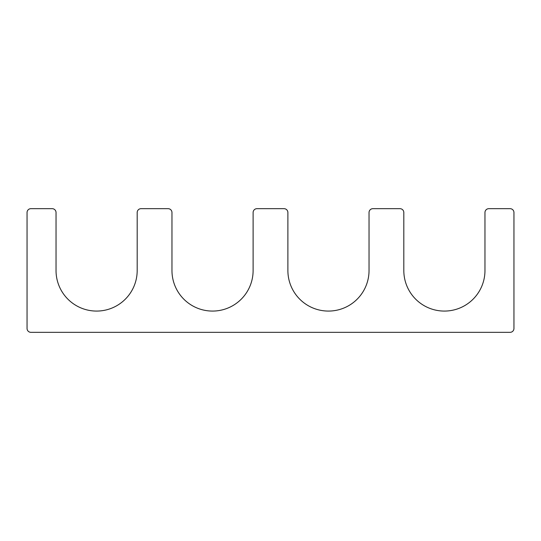 <?xml version="1.0" encoding="UTF-8"?>
<svg xmlns="http://www.w3.org/2000/svg" width="541" height="541" viewBox="0 0 541 541"><rect width="100%" height="100%" fill="white"/><g stroke="black" fill="none" stroke-linecap="round" stroke-linejoin="round"><path stroke-width="0.41" stroke-dasharray="2.71 2.03" d="M287.886 270.5L287.886 212.539A3.861 3.861 0 0 0 284.025 208.67L256.975 208.67A3.861 3.861 0 0 0 253.114 212.539L253.114 270.5A40.575 40.575 0 0 1 212.539 311.075A40.575 40.575 0 0 1 171.964 270.5L171.964 212.539A3.861 3.861 0 0 0 168.095 208.67L141.045 208.67A3.861 3.861 0 0 0 137.184 212.539L137.184 270.5A40.575 40.575 0 0 1 96.609 311.075A40.575 40.575 0 0 1 56.034 270.5L56.034 212.539A3.861 3.861 0 0 0 52.166 208.67L30.911 208.67A3.861 3.861 0 0 0 27.05 212.539L27.05 328.461A3.861 3.861 0 0 0 30.911 332.33L510.089 332.33A3.861 3.861 0 0 0 513.95 328.461L513.95 212.539A3.861 3.861 0 0 0 510.089 208.67L488.834 208.67A3.861 3.861 0 0 0 484.966 212.539L484.966 270.5A40.575 40.575 0 0 1 444.391 311.075A40.575 40.575 0 0 1 403.816 270.5L403.816 212.539A3.861 3.861 0 0 0 399.955 208.67L372.905 208.67A3.861 3.861 0 0 0 369.036 212.539L369.036 270.5A40.575 40.575 0 0 1 328.461 311.075A40.575 40.575 0 0 1 287.886 270.5"/><path stroke-width="0.81" d="M287.886 270.5L287.886 212.539A3.861 3.861 0 0 0 284.025 208.67L256.975 208.67A3.861 3.861 0 0 0 253.114 212.539L253.114 270.5A40.575 40.575 0 0 1 212.539 311.075A40.575 40.575 0 0 1 171.964 270.5L171.964 212.539A3.861 3.861 0 0 0 168.095 208.67L141.045 208.67A3.861 3.861 0 0 0 137.184 212.539L137.184 270.5A40.575 40.575 0 0 1 96.609 311.075A40.575 40.575 0 0 1 56.034 270.5L56.034 212.539A3.861 3.861 0 0 0 52.166 208.67L30.911 208.67A3.861 3.861 0 0 0 27.05 212.539L27.05 328.461A3.861 3.861 0 0 0 30.911 332.33L510.089 332.33A3.861 3.861 0 0 0 513.95 328.461L513.95 212.539A3.861 3.861 0 0 0 510.089 208.67L488.834 208.67A3.861 3.861 0 0 0 484.966 212.539L484.966 270.5A40.575 40.575 0 0 1 444.391 311.075A40.575 40.575 0 0 1 403.816 270.5L403.816 212.539A3.861 3.861 0 0 0 399.955 208.67L372.905 208.67A3.861 3.861 0 0 0 369.036 212.539L369.036 270.5A40.575 40.575 0 0 1 328.461 311.075A40.575 40.575 0 0 1 287.886 270.5"/></g></svg>
